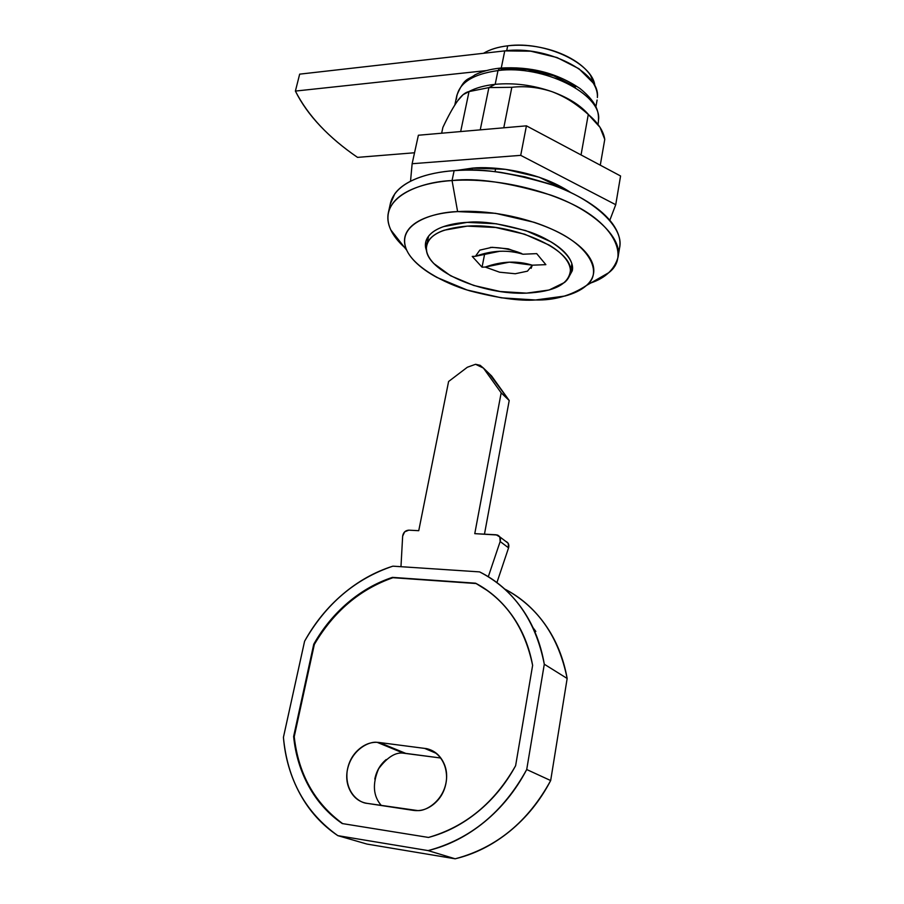 <?xml version="1.0" encoding="UTF-8"?>
<svg xmlns="http://www.w3.org/2000/svg" width="904" height="904" viewBox="0 0 904 904"><rect width="100%" height="100%" fill="white"/><g stroke="black" fill="none" stroke-linecap="round" stroke-linejoin="round"><path stroke-width="1.36" d="M597.397 97.53L597.397 97.53C597.68 92.75 596.233 87.857 593.08 82.852L578.933 68.727L556.966 57.517L530.75 51.2L504.748 50.884L299.665 74.151L295.393 91.078C301.371 103.192 309.665 114.842 320.287 126.04C330.909 137.216 343.328 147.657 357.543 157.375L414.541 152.765L357.543 157.375C328.627 137.668 307.914 115.576 295.393 91.078L486.465 70.58L295.393 91.078L299.665 74.151L504.748 50.884L502.025 64.308M575.611 86.863L553.519 75.744L527.179 69.427L501.076 69.009L499.912 68.116L497.991 70.557L499.912 68.116C530.332 66.139 557.033 72.953 580.052 88.569C598.866 103.926 599.047 113.881 598.279 122.899L598.007 124.447M501.279 67.992L504.748 50.884C546.615 45.076 599.996 72.354 597.431 96.717M456.418 99.259C457.593 83.902 471.447 74.331 497.991 70.557C471.447 74.331 457.593 83.902 456.418 99.259M552.084 91.7C532.919 85.066 513.958 82.614 495.189 84.321L488.894 87.598L511.833 87.292C525.213 85.801 538.626 87.27 552.084 91.7C538.626 87.27 525.213 85.801 511.833 87.292L488.894 87.598L480.239 129.86L488.894 87.598L469.029 91.598L460.667 131.566L469.029 91.598L488.894 87.598L495.189 84.321L497.991 70.557L495.189 84.321C513.958 82.614 532.919 85.066 552.084 91.7C563.938 95.948 575.995 103.542 588.278 114.48L581.046 154.934L588.278 114.48L599.996 127.294L604.765 139.385C603.476 130.956 597.985 122.65 588.278 114.48C577.486 104.457 565.418 96.864 552.084 91.7C568.559 97.745 580.797 105.485 588.809 114.91C580.797 105.485 568.559 97.745 552.084 91.7M426.699 251.436L425.727 242.035C429.366 228.057 451.424 223.096 467.119 222.373C482.013 220.689 502.85 223.876 529.642 231.932C555.576 240.814 575.464 258.329 572.255 270.782L567.949 278.692L572.492 268.669C572.661 264.363 570.887 259.877 567.192 255.21C563.463 250.532 558.028 246.057 550.875 241.775L525.857 230.633L496.228 223.763L467.119 222.373L443.491 226.621C436.914 228.938 432.089 231.932 429.027 235.594C425.987 239.266 424.846 243.289 425.603 247.673L426.711 251.481M571.407 266.352L572.209 265.154M455.944 170.528L472.408 168.121L472.001 170.144L472.408 168.121C491.878 166.042 537.575 170.28 570.921 192.665L539.213 177.229L505.551 169.33L472.408 168.121L456.011 170.517M495.042 171.658L495.72 168.268L495.042 171.658M503.777 127.814L511.833 87.292L503.777 127.814M619.556 247.978L619.839 246.001C620.573 239.04 618.212 231.729 612.788 224.079C607.307 216.406 598.979 209.016 587.815 201.92C576.582 194.835 563.384 188.687 548.197 183.501L524.919 176.845L500.714 172.37C484.284 170.144 468.758 169.579 454.136 170.653L452.056 180.563L457.616 211.604C477.583 210.27 514.828 212.994 552.028 229.277C589.95 245.775 603.104 272.872 586.47 285.472C571.057 295.653 554.084 300.49 535.552 299.981C519.574 301.134 497.663 298.083 469.809 290.839C442.644 282.963 414.145 266.657 406.721 250.205C395.319 223.989 432.88 212.191 457.616 211.604L452.056 180.563C421.513 181.557 376.12 197.196 390.777 229.898C393.568 235.786 398.144 241.617 404.495 247.368C391.274 235.017 385.918 223.333 388.437 212.316C394.189 190.507 427.502 182.054 452.056 180.563L454.136 170.653C429.615 172.212 396.336 180.834 390.528 202.892L388.437 212.316M618.359 252.182L619.579 247.832C624.551 227.559 593.544 199.219 552.66 185.071C510.387 172.314 477.549 167.5 454.136 170.653C439.547 171.749 427.129 174.325 416.868 178.393C406.653 182.472 399.308 187.591 394.833 193.761L390.234 204.247M452.056 180.563C475.515 177.512 508.432 182.359 550.807 195.094C591.815 209.197 622.946 237.311 618.008 257.357C614.415 269.494 605.375 278.025 590.877 282.941L608.787 272.669C629.625 257.086 614.856 223.096 568.345 202.293C522.715 181.806 476.544 178.653 452.056 180.563M535.552 299.981L501.415 297.834L467.063 289.992L436.892 277.426C427.886 272.545 420.586 267.29 415.004 261.651C409.422 256.001 406.054 250.363 404.89 244.713C403.749 239.063 405.048 233.842 408.811 229.062C412.608 224.271 418.71 220.339 427.117 217.276C435.57 214.214 445.74 212.316 457.616 211.604L495.505 213.321L534.106 222.294C546.479 226.418 557.293 231.277 566.548 236.871C575.758 242.464 582.707 248.295 587.374 254.352C592.007 260.408 594.131 266.183 593.759 271.708C593.352 277.212 590.628 282.048 585.589 286.24C580.549 290.41 573.69 293.664 565.023 296.015L535.552 299.981M600.279 165.172L604.765 139.385L600.279 165.172M441.649 133.216L442.881 127.419L441.649 133.216M457.548 100.943C461.616 95.304 465.436 92.185 469.029 91.598L463.063 94.683L457.548 100.943C453.469 106.615 448.576 115.441 442.881 127.419C447.988 116.492 452.881 107.666 457.548 100.943M598.617 119.43C601.329 93.767 543.315 64.591 497.991 70.557C543.315 64.591 601.329 93.767 598.617 119.43M495.189 84.321C484.657 85.439 475.854 87.88 468.769 91.643M403.546 753.19L405.726 753.382L379.352 742.512L424.677 748.399L436.338 753.382L424.677 748.399L379.352 742.512C372.199 741.608 365.544 743.732 359.351 748.907C353.181 754.083 349.238 760.818 347.52 769.112C345.814 777.417 346.865 784.921 350.662 791.621C354.492 798.334 360.007 802.243 367.216 803.373L412.947 810.323C420.416 811.453 427.4 809.351 433.897 804.018C440.372 798.639 444.418 791.633 446.011 782.988C447.582 774.344 446.26 766.649 442.079 759.902C437.875 753.19 432.078 749.348 424.677 748.399C432.327 748.772 446.723 757.462 446.576 777.994C445.446 799.068 427.117 811.34 417.682 810.572L367.216 803.373C359.363 803.012 344.921 792.627 347.102 771.553C350.458 750.331 368.787 740.997 377.16 742.342L379.352 742.512L405.726 753.382L440.802 758.027L403.579 753.201C395.669 751.958 387.353 757.134 378.629 768.739C372.211 783.881 373.115 796.141 381.352 805.52M504.748 589.058C520.467 597.126 533.812 608.765 544.762 623.986C556.005 639.659 563.474 657.829 567.158 678.475L550.672 780.547C540.287 800.515 526.693 817.397 509.879 831.183C493.042 844.89 474.803 854.099 455.164 858.8L366.967 844.076L337.825 835.646L366.967 844.076L455.164 858.8L428.112 850.596L455.164 858.8C496.217 847.941 528.06 821.86 550.672 780.547L526.716 769.53L550.672 780.547L567.158 678.475L544.298 664.225L526.716 769.53C503.2 812.255 470.329 839.274 428.112 850.596L337.825 835.646C305.552 812.572 287.415 779.79 283.427 737.325L304.591 641.241C325.948 603.827 355.374 578.809 392.867 566.164L479.606 571.893C514.037 589.679 535.597 620.46 544.298 664.225L567.158 678.475C558.728 637.004 538.264 607.375 505.754 589.577M479.606 571.893C496.206 580.119 510.229 592.233 521.664 608.245C533.089 624.314 540.637 642.981 544.298 664.225L526.716 769.53C515.913 790.175 501.833 807.645 484.476 821.928C467.085 836.132 448.294 845.692 428.112 850.596L337.825 835.646C321.96 824.99 309.337 811.046 299.947 793.791C290.602 776.57 285.099 757.744 283.427 737.325L304.591 641.241C314.66 623.025 327.338 607.409 342.639 594.357C357.95 581.317 374.697 571.916 392.867 566.164L479.606 571.893M515.619 765.711L532.625 665.355C529.202 646.688 522.467 630.224 512.444 615.963C502.398 601.748 490.115 590.832 475.572 583.193L392.426 577.373C376.324 582.696 361.464 591.148 347.848 602.719C334.254 614.302 322.886 628.133 313.756 644.19L293.63 736.5C295.416 754.535 300.478 771.168 308.818 786.367C317.202 801.577 328.344 813.973 342.232 823.555L428.485 837.443C446.226 832.753 462.758 824.143 478.046 811.611C493.324 799.034 505.844 783.734 515.619 765.711C494.488 802.854 465.447 826.764 428.485 837.443L342.232 823.555C314.016 802.91 297.811 773.892 293.63 736.5L313.756 644.19C333.067 611.285 359.295 589.012 392.426 577.373L475.572 583.193C505.596 599.623 524.614 627.014 532.625 665.355L515.619 765.711M535.823 631.444L532.976 627.602M488.623 591.374L475.572 583.193L392.957 577.701C359.837 589.329 333.632 611.59 314.332 644.473L313.756 644.19L314.332 644.473L294.229 736.726L293.63 736.5L294.229 736.726C298.41 774.005 314.558 802.978 342.672 823.634C328.853 814.063 317.779 801.712 309.428 786.57C301.088 771.372 296.026 754.761 294.229 736.726L314.332 644.473C323.462 628.427 334.819 614.607 348.413 603.036C362.018 591.465 376.866 583.012 392.957 577.701L476.058 583.532L485.38 589.08M535.371 631.139L533.326 628.359M374.798 779.135C376.414 771.078 380.222 764.535 386.223 759.529M489.12 373.578L483.448 368.109L475.56 364.289L467.334 367.25L475.56 364.289L480.182 365.329L483.448 368.109L501.166 392.844L474.769 533.654L497.415 535.021C500.036 536.208 500.952 538.366 500.161 541.519L488.296 576.707L500.161 541.519L499.788 536.953L496.16 534.784L474.769 533.654L501.166 392.844L509.212 400.528L484.465 534.162L509.212 400.528L501.166 392.844L483.448 368.109L491.584 375.962L509.212 400.528L489.279 373.736M467.334 367.25L448.599 381.499L418.744 530.693L408.766 530.162L404.642 531.857L402.653 536.14C403.286 532.445 405.32 530.445 408.766 530.162L418.744 530.693L448.599 381.499L467.334 367.25M402.653 536.14L400.969 566.695L402.653 536.14M505.698 541.349L508.195 543.315L508.568 547.847L500.161 541.519L508.568 547.847L496.917 582.571L508.568 547.847C509.347 544.728 508.432 542.581 505.833 541.406M594.9 86.117C593.306 63.54 545.067 40.635 507.686 45.821L506.771 50.353M526.557 293.133C482.623 295.201 425.942 270.929 426.36 248.679C426.959 235.865 440.576 228.35 467.232 226.124L495.697 227.503L524.682 234.215L549.18 245.086C556.186 249.267 561.508 253.64 565.169 258.194C568.797 262.748 570.537 267.121 570.401 271.324C570.232 275.517 568.288 279.212 564.571 282.443L549.09 290.014L526.557 293.133L500.251 291.517L473.741 285.461L450.554 275.743L433.954 263.618C429.784 259.301 427.309 255.007 426.564 250.736C425.829 246.453 426.948 242.532 429.931 238.961C432.937 235.402 437.66 232.486 444.09 230.237L467.232 226.124C512.771 222.723 572.334 249.21 570.401 270.533C568.898 284.229 554.276 291.766 526.557 293.133M472.238 256.42L482.047 267.177L485.222 267.053L499.584 272.206L515.257 273.742L527.461 271.166L515.257 273.742L499.584 272.206L485.222 267.053L509.336 262.16L532.309 265.188L545.869 264.657L532.309 265.188C517.37 260.555 501.675 261.177 485.222 267.053L482.047 267.177L484.759 253.436L482.047 267.177L472.238 256.42L475.459 256.284L472.238 256.42M531.134 268.352L532.309 265.188L527.461 271.166M522.998 254.227L536.693 253.628L545.869 264.657L536.693 253.628L522.998 254.227L508.251 248.837L492.047 247.312L479.809 250.125L475.459 256.284L479.809 250.125L492.047 247.312L508.251 248.837L522.998 254.227C507.924 249.617 492.081 250.306 475.459 256.284L499.81 251.255M506.703 50.68L507.686 45.821C497.957 46.985 489.9 49.471 483.516 53.291C489.844 49.46 497.901 46.963 507.686 45.821C518.06 44.635 528.93 45.166 540.276 47.404C551.632 49.675 561.813 53.347 570.842 58.387C579.826 63.449 586.413 69.145 590.594 75.473L594.945 86.196M615.737 204.711L609.804 220.271L615.737 204.711L620.573 175.986L615.737 204.711L520.715 155.352L615.737 204.711M620.573 175.986L526.422 125.837L520.715 155.352L526.422 125.837L418.382 135.238L412.134 163.726L520.715 155.352L412.134 163.726L418.382 135.238L526.422 125.837L620.573 175.986M410.529 181.229L412.134 163.726L410.529 181.229M595.894 106.785L597.092 100.028M454.814 105L456.904 95.169C464.825 76.704 467.809 80.422 475.075 74.795C481.945 71.461 490.024 69.258 499.324 68.195M406.687 250.171L390.777 229.898M619.579 247.832L618.121 256.657M586.47 285.472L608.787 272.669M377.16 742.342L403.579 753.201M505.731 541.372L499.686 536.784M428.632 236.091L426.778 244.848M571.859 263.776L570.164 273.426M490.341 247.413C501.2 247.425 511.63 249.459 521.619 253.493"/></g></svg>
